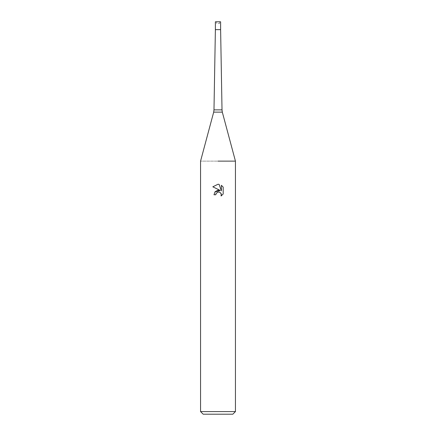 <?xml version="1.0" encoding="UTF-8"?>
<svg xmlns="http://www.w3.org/2000/svg" width="436" height="436" viewBox="0 0 436 436"><rect width="100%" height="100%" fill="white"/><g stroke="black" fill="none" stroke-linecap="round" stroke-linejoin="round"><path stroke-width="0.33" stroke-dasharray="2.18 1.64" d="M218 29.648L215.384 29.648L218 29.648M218 23.544L219.57 23.544L218 23.544M222.017 109.872L213.983 109.872M235.44 161.118L200.56 161.118L235.44 161.118M235.44 411.584L200.56 411.584M232.824 414.2L203.176 414.2M223.183 194.004L223.183 187.12M214.899 191.993L213.989 194.767L215.82 194.767M212.817 186.804L220.224 190.456M219.112 192.014L220.774 193.001M221.384 185.305L221.384 190.881L219.123 184.374M220.616 21.8L215.384 21.8M218 21.8L219.57 21.8L218 21.8M222.311 112.128L213.689 112.128M219.57 23.544L219.57 21.8M216.43 23.544L216.43 21.8"/><path stroke-width="0.65" d="M222.311 112.128L213.689 112.128L213.983 109.872L222.017 109.872L222.311 112.128L235.44 161.118L235.44 411.584L200.56 411.584L203.176 414.2L232.824 414.2L235.44 411.584M213.983 109.872L215.384 29.648L220.616 29.648L220.616 21.8L215.384 21.8L215.384 29.648L220.616 29.648L222.017 109.872M218 161.118L235.44 161.118L218 161.118M218 192.031L216.114 193.502L215.82 194.767L213.989 194.767L215.122 191.715L218 190.183L220.224 190.456L212.817 186.804L218 184.254L219.123 184.374L221.384 190.881L221.384 185.305L223.183 187.126L223.183 194.004L221.096 195.998L221.183 193.682L219.673 192.178L218 192.031L219.112 192.014M215.82 194.767L216.005 193.748M220.774 193.001L221.395 194.75L221.101 195.998L223.183 193.998M220.224 190.456L214.899 191.993M216.114 193.502L217.847 192.069M223.183 187.126L221.384 185.311M219.123 184.374L218.153 184.254M218 184.254L212.817 186.804M213.689 112.128L200.56 161.118L200.56 411.584"/></g></svg>
